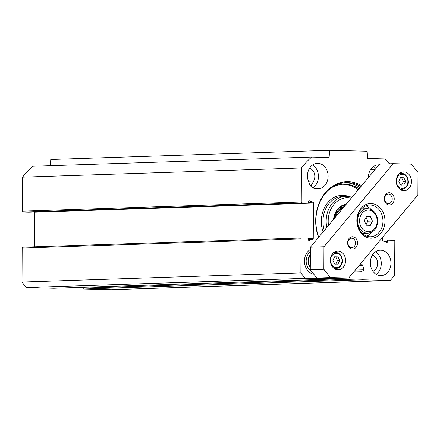<?xml version="1.0" encoding="UTF-8"?>
<svg xmlns="http://www.w3.org/2000/svg" width="440" height="440" viewBox="0 0 440 440"><rect width="100%" height="100%" fill="white"/><g stroke="black" fill="none" stroke-linecap="round" stroke-linejoin="round"><path stroke-width="0.66" d="M313.803 274.175A13.019 10.544 -91.9 0 1 304.612 263.285A13.019 10.544 -91.9 0 1 310.382 249.491M370.755 169.367A13.019 10.544 -91.9 0 1 370.887 169.362A13.019 10.544 -91.9 0 1 373.599 169.708M333.465 278.471A0.869 0.704 -91.9 0 1 332.789 279.065L305.217 278.372A78.106 63.267 -91.9 0 1 300.883 272.877L301.059 238.865A0.869 0.704 -91.9 0 1 301.769 238.013L307.626 238.161A0.869 0.704 88.1 0 1 308.325 239.047L308.325 239.558A0.869 0.704 -91.9 0 0 309.216 240.416L308.891 240.427M359.783 264.71L362.164 264.77A0.869 0.704 -91.9 0 1 362.835 265.413L363.814 269.781A0.869 0.704 -91.9 0 1 363.132 270.864L362.72 270.859A0.869 0.704 88.1 0 0 362.01 271.706L361.972 278.933L83.094 288.129A0.869 0.704 88.1 0 0 83.793 289.014L111.364 289.707L390.242 280.517L362.67 279.818A0.869 0.704 -91.9 0 1 361.972 278.933M382.646 237.254L382.63 240.191A0.869 0.704 -91.9 0 0 383.136 241.038L386.645 242.369A0.869 0.704 -91.9 0 0 387.547 241.555L387.547 241.043A0.869 0.704 88.1 0 1 388.256 240.196L394.114 240.339A0.869 0.704 -91.9 0 1 394.812 241.225L394.636 275.242A78.106 63.267 -91.9 0 1 390.242 280.517M28.996 212.218A0.869 0.704 -91.9 0 1 28.93 212.218L23.073 212.069L301.95 202.879A0.869 0.704 -91.9 0 1 301.252 201.993L301.428 167.981A78.106 63.267 -91.9 0 1 311.68 157.069L329.104 157.509L329.654 150.293L367.153 151.239L367.631 158.482L385.055 158.923A78.106 63.267 -91.9 0 1 389.879 163.757M301.95 202.879L307.808 203.027A0.869 0.704 88.1 0 0 308.517 202.18L308.523 201.663A0.869 0.704 -91.9 0 1 309.419 200.855L312.928 202.18A0.869 0.704 -91.9 0 1 313.434 203.027L313.252 238.441A0.869 0.704 -91.9 0 1 312.736 239.267L309.216 240.416M361.664 185.653A39.919 32.335 88.1 0 0 325.309 192.819A39.919 32.335 88.1 0 0 318.527 237.452M390.945 263.18A12.727 10.312 -91.9 0 1 381.057 275.644A12.727 10.312 -91.9 0 1 370.332 263.263A12.727 10.312 -91.9 0 1 380.215 250.201A12.727 10.312 -91.9 0 1 390.945 263.18M309.04 182.595A12.727 10.312 -91.9 0 1 317.377 163.301A12.727 10.312 -91.9 0 1 328.103 175.681A12.727 10.312 -91.9 0 1 318.214 188.744A12.727 10.312 -91.9 0 1 316.002 188.524A8.245 6.677 -91.9 0 1 315.7 188.54A8.245 6.677 -91.9 0 1 309.04 182.595M368.423 177.535A12.727 10.312 -91.9 0 1 378.318 164.835A12.727 10.312 -91.9 0 1 378.994 164.84M318.703 237.243A39.05 31.636 -91.9 0 1 346.236 182.595A39.05 31.636 -91.9 0 1 360.954 186.511M344.966 182.672A39.05 31.636 -91.9 0 1 360.025 187.622M301.702 238.018L22.886 247.203A0.869 0.704 88.1 0 0 22.176 248.056L22 282.068A78.106 63.267 88.1 0 0 26.334 287.562L53.906 288.261A0.869 0.704 88.1 0 0 53.971 288.255M34.375 246.824L34.556 212.218A0.869 0.704 88.1 0 0 34.54 212.036M311.68 157.069L32.797 166.26A78.106 63.267 88.1 0 0 22.55 177.172L22.369 211.189A0.869 0.704 88.1 0 0 23.073 212.069M329.654 150.293L50.771 159.484L50.298 165.682M83.094 288.129L83.1 287.298M310.789 186.148A8.245 6.677 88.1 0 0 311.3 185.334L313.665 181.055A8.245 6.677 88.1 0 0 309.513 168.3M316.002 188.524L315.398 188.54M376.173 274.318A12.727 10.312 88.1 0 0 381.288 263.5A12.727 10.312 88.1 0 0 375.436 251.845M372.878 271.172A8.245 6.677 88.1 0 0 377.652 263.406A8.245 6.677 88.1 0 0 372.35 255.2M312.747 187.803A12.727 10.312 88.1 0 0 318.445 176.413A12.727 10.312 88.1 0 0 312.593 164.945M375.947 168.509A12.727 10.312 88.1 0 0 373.538 166.48M22.55 177.172L301.428 167.981M22 282.068L300.883 272.877M26.334 287.562L305.217 278.372M372.779 172.304A12.584 10.192 88.1 0 0 371.514 173.828M312.422 273.839A12.584 10.192 88.1 0 0 313.588 273.9L312.725 273.933M311.449 271.194A10.912 8.839 -91.9 0 1 306.185 261.866A10.912 8.839 -91.9 0 1 310.37 251.895M310.354 254.678A8.679 7.029 88.1 0 0 310.288 267.619M310.293 266.662A7.233 5.858 -91.9 0 1 310.349 255.734M366.322 225.225L364.315 220.836L366.372 216.552L370.431 216.656L372.438 221.045L370.381 225.33L366.322 225.225M361.471 208.885A12.293 9.96 -91.9 0 1 362.038 208.846L367.125 208.681A12.293 9.96 88.1 0 0 358.87 226.897A12.293 9.96 88.1 0 0 367.934 233.255C374.699 232.045 377.938 227.376 377.647 219.247C376.151 212.372 372.642 208.852 367.125 208.681M367.934 233.255L362.846 233.426A12.293 9.96 -91.9 0 1 362.28 233.42M366.064 224.659L367.857 221.194L372.438 221.045M367.857 221.194L365.849 216.805M366.256 216.794L370.431 216.656M371.096 209.495A15.912 12.887 88.1 0 0 365.756 205.821M366.757 236.198A15.912 12.887 88.1 0 0 371.844 232.183M334.57 264.044L332.899 260.387L334.609 256.812L337.992 256.899L339.664 260.557L337.953 264.127L334.57 264.044M335.748 264.198L337.458 260.629L339.664 260.557M337.458 260.629L335.786 256.971L337.992 256.899M335.786 256.971L334.543 256.949M400.493 177.7L403.882 177.782L405.554 181.44L403.843 185.014L400.461 184.927L398.783 181.269L400.493 177.7M405.554 181.44L403.348 181.511L401.676 177.854L400.433 177.832M401.676 177.854L403.882 177.782M401.638 185.086L403.348 181.511M348.656 278.064L335.093 278.514L316.861 278.053L310.277 269.709L310.393 247.214L379.621 164.093L393.184 163.647L411.411 164.109L418 172.453L417.885 194.948L348.656 278.064L330.423 277.607L323.84 269.258L323.956 246.769L393.184 163.647M400.879 173.437A9.4 7.618 88.1 0 0 400.197 172.997M400.752 189.822A9.4 7.618 88.1 0 0 401.401 189.338M409.288 174.79A9.4 7.618 -91.9 0 1 410.949 184.872A9.4 7.618 -91.9 0 1 404.173 190.696A9.4 7.618 -91.9 0 1 396.253 181.549A9.4 7.618 -91.9 0 1 403.557 171.903A9.4 7.618 -91.9 0 1 409.288 174.79M334.989 252.555A9.4 7.618 88.1 0 0 334.307 252.115M334.862 268.939A9.4 7.618 88.1 0 0 335.511 268.455M343.398 253.902A9.4 7.618 -91.9 0 1 345.059 263.984A9.4 7.618 -91.9 0 1 338.283 269.808A9.4 7.618 -91.9 0 1 330.363 260.667A9.4 7.618 -91.9 0 1 337.667 251.02A9.4 7.618 -91.9 0 1 343.398 253.902M379.247 209.869A15.912 12.887 -91.9 0 1 382.063 226.924A15.912 12.887 -91.9 0 1 370.596 236.786A15.912 12.887 -91.9 0 1 357.192 221.309A15.912 12.887 -91.9 0 1 369.55 204.985A15.912 12.887 -91.9 0 1 379.247 209.869M380.93 208.84A17.358 14.058 88.1 0 0 357.357 216.024A17.358 14.058 88.1 0 0 374.473 237.705A17.358 14.058 88.1 0 0 380.93 208.84M392.805 194.579A6.138 4.972 88.1 0 0 384.472 197.115A6.138 4.972 88.1 0 0 390.522 204.781A6.138 4.972 88.1 0 0 392.805 194.579M356.109 238.639A6.138 4.972 88.1 0 0 347.776 241.181A6.138 4.972 88.1 0 0 353.826 248.848A6.138 4.972 88.1 0 0 356.109 238.639M391.127 195.608A4.692 3.801 -91.9 0 1 391.958 200.635A4.692 3.801 -91.9 0 1 388.575 203.538A4.692 3.801 -91.9 0 1 384.626 198.979A4.692 3.801 -91.9 0 1 388.267 194.167A4.692 3.801 -91.9 0 1 391.127 195.608M354.425 239.668A4.692 3.801 -91.9 0 1 355.256 244.695A4.692 3.801 -91.9 0 1 351.879 247.605A4.692 3.801 -91.9 0 1 347.925 243.04A4.692 3.801 -91.9 0 1 351.571 238.233A4.692 3.801 -91.9 0 1 354.425 239.668M310.277 269.709L323.84 269.258M316.861 278.053L330.423 277.607M310.393 247.214L323.956 246.769M328.488 225.489A23.865 19.332 -91.9 0 1 347.65 197.774A23.865 19.332 -91.9 0 1 351.164 198.259M346.104 204.341A17.358 14.058 88.1 0 0 333.553 219.412M331.205 187.897A37.56 30.426 -91.9 0 1 343.574 184.179A37.56 30.426 -91.9 0 1 359.057 188.782M358.27 189.734A37.56 30.426 88.1 0 0 342.557 184.234M344.157 206.674A15.257 12.359 88.1 0 0 334.576 218.18M343.244 207.768A14.465 11.715 88.1 0 0 335.517 217.052M351.967 197.296A25.311 20.504 88.1 0 0 346.808 196.356A25.311 20.504 88.1 0 0 345.84 196.356A25.311 20.504 88.1 0 0 326.793 227.524M333.784 219.131A16.489 13.354 -91.9 0 1 345.334 205.26M362.164 264.77L359.661 264.853M310.216 185.367L311.3 185.334M308.445 181.225L313.665 181.055M22.176 248.056L301.059 238.865M301.252 201.993L22.369 211.189M83.793 289.014L362.67 279.818M362.01 271.706L353.727 271.981M332.789 279.065L53.906 288.261M313.252 238.441L308.231 238.612M313.434 203.027L34.556 212.218M312.928 202.18L308.506 202.329M309.419 200.855L308.974 200.871M307.808 203.027L28.93 212.218M312.736 239.267L308.325 239.41M362.654 270.859L354.431 271.128M363.814 269.781L355.327 270.055M362.835 265.413L359.09 265.54M387.547 241.555L384.742 241.648M387.547 241.043L383.499 241.175M360.734 226.171A10.846 8.789 -91.9 0 1 368.434 210.095A10.846 8.789 -91.9 0 1 375.958 226.556A10.846 8.789 -91.9 0 1 360.734 226.171M331.287 263.885A7.09 5.742 -91.9 0 1 336.314 253.385A7.09 5.742 -91.9 0 1 341.236 264.138A7.09 5.742 -91.9 0 1 331.287 263.885M333.377 267.828A7.953 6.446 88.1 0 0 336.034 268.439C338.745 268.219 340.687 266.64 341.853 263.709C343.624 261.767 341.748 252.313 335.511 252.538A7.953 6.446 88.1 0 0 332.899 253.319M402.204 174.273A7.09 5.742 -91.9 0 1 407.121 185.026A7.09 5.742 -91.9 0 1 397.177 184.773A7.09 5.742 -91.9 0 1 402.204 174.273M401.704 173.421A7.953 6.446 88.1 0 0 401.396 173.421A7.953 6.446 88.1 0 0 398.789 174.202M399.267 188.716A7.953 6.446 88.1 0 0 401.924 189.321C404.635 189.101 406.577 187.528 407.737 184.591C409.42 182.677 407.809 173.591 401.72 173.421L399.548 173.481M348.937 196.543A26.472 21.439 88.1 0 0 342.914 195.327A26.472 21.439 88.1 0 0 323.098 231.963M345.263 205.348A16.373 13.266 88.1 0 0 344.856 205.343M344.856 205.838A15.868 12.854 88.1 0 0 341.963 206.299M345.84 196.356L342.623 196.465A25.311 20.504 88.1 0 0 324.308 230.505M301.736 238.013L22.852 247.203M53.938 288.261L332.822 279.065M307.841 203.027L28.963 212.218M362.687 270.859L354.437 271.128M374.985 169.659L370.469 169.807M335.511 252.538L333.658 252.599M336.034 268.439L334.18 268.499M401.924 189.321L400.07 189.382"/></g></svg>
